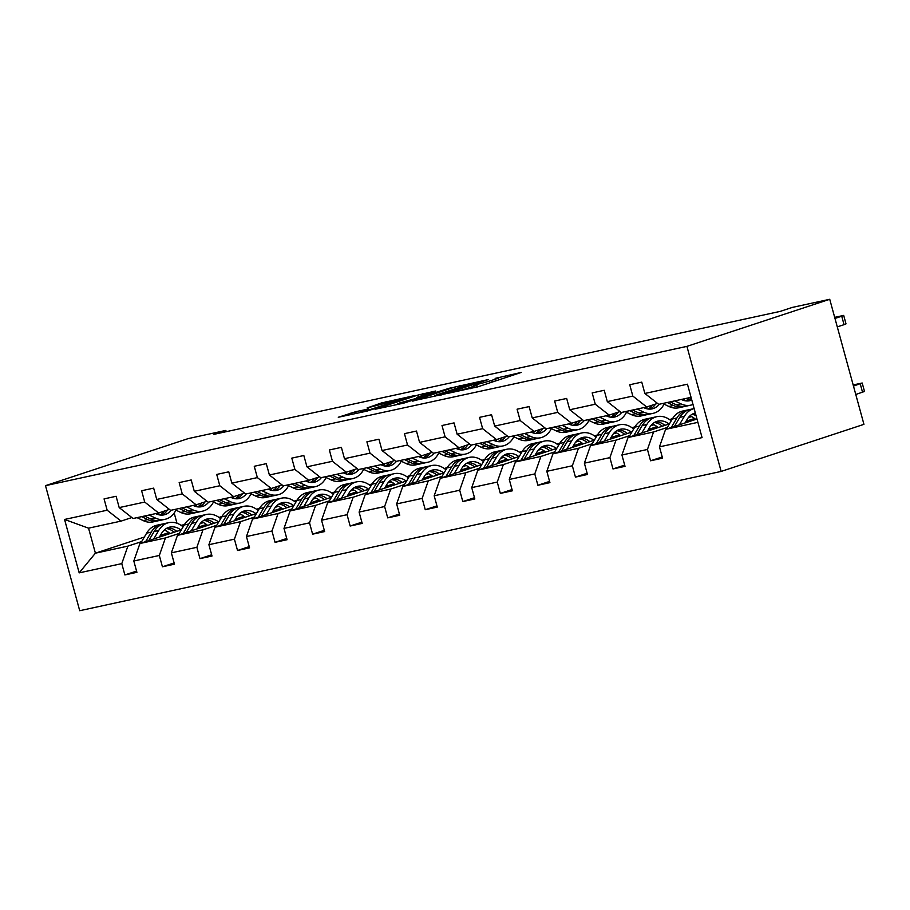 <?xml version="1.0" encoding="UTF-8"?>
<svg xmlns="http://www.w3.org/2000/svg" width="910" height="910" viewBox="0 0 910 910"><rect width="100%" height="100%" fill="white"/><g stroke="black" fill="none" stroke-linecap="round" stroke-linejoin="round"><path stroke-width="1.36" d="M448.448 393.234L478.262 386.682L521.282 372.417L495.165 378.378A11.022 0.58 -15.3 0 1 498.327 377.934A11.022 0.58 -15.3 0 1 495.256 379.208L491.753 380.357A11.022 0.58 -15.3 0 1 476.715 384.464L473.439 385.544A11.022 0.58 -15.3 0 1 476.601 385.101A11.022 0.58 -15.3 0 1 473.53 386.363L470.026 387.524A11.022 0.58 -15.3 0 1 454.989 391.63L448.448 393.234M355.73 411.695L338.27 417.269L367.139 411.07L414.846 395.531L381.29 403.005L367.06 407.964L405.962 397.954L366.07 410.876L360.508 411.946L368.652 408.965L355.73 411.695L356.208 413.447M686.925 346.369L829.738 299.288L792.189 307.443L780.291 311.368L213.952 434.343L225.851 430.419L188.302 438.575L45.5 485.656L686.925 346.369L721.141 471.425L79.716 610.712L45.5 485.656M412.708 400.912L445.308 393.837L488.317 379.572L454.761 387.057L412.776 401.162M403.869 403.096L375.011 409.284L418.02 395.031L435.64 391.016L416.666 397.431L425.561 395.577L451.997 387.444L403.869 403.096M131.87 517.551L121.053 521.111L88.554 528.175L64.564 519.462L107.164 510.214L104.07 498.896L116.105 496.28L119.199 507.598L144.713 502.058L141.619 490.74L153.654 488.124L156.748 499.453L182.262 493.914L179.168 482.584L191.202 479.968L194.296 491.298L219.81 485.758L216.716 474.428L228.751 471.824L231.845 483.142L257.359 477.602L254.254 466.284L266.289 463.668L269.394 474.986L294.908 469.446L291.803 458.128L303.838 455.512L306.943 466.83L332.446 461.29L329.352 449.972L341.387 447.356L344.48 458.685L369.995 453.146L366.901 441.816L378.935 439.212L382.029 450.53L407.543 444.99L404.45 433.661L416.484 431.056L419.578 442.374L445.092 436.834L441.998 425.516L454.033 422.9L457.127 434.218L482.641 428.678L479.536 417.36L491.571 414.744L494.676 426.073L520.19 420.534L517.085 409.204L529.12 406.588L532.225 417.917L557.728 412.378L554.634 401.048L566.668 398.443L569.762 409.762L595.277 404.222L592.183 392.904L604.217 390.288L607.311 401.606L632.825 396.066L629.731 384.748L641.766 382.132L644.86 393.461L687.459 384.202L702.076 437.608L659.466 446.855L662.571 458.185L650.536 460.79L647.442 449.472L621.928 455.011L625.022 466.341L612.987 468.946L609.893 457.628L584.379 463.167L587.473 474.485L575.438 477.102L572.345 465.784L546.83 471.323L549.924 482.641L537.89 485.257L534.796 473.928L509.281 479.468L512.375 490.797L500.341 493.413L497.247 482.084L471.733 487.623L474.838 498.953L462.803 501.558L459.698 490.24L434.184 495.779L437.289 507.097L425.254 509.714L422.149 498.396L396.646 503.935L399.74 515.253L387.705 517.87L384.611 506.54L359.097 512.08L362.191 523.409L350.157 526.025L347.063 514.696L321.548 520.236L324.642 531.565L312.608 534.17L309.514 522.852L284 528.391L287.094 539.71L275.059 542.326L271.965 531.008L246.451 536.547L249.556 547.865L237.521 550.482L234.416 539.164L208.902 544.703L212.007 556.021L199.972 558.638L196.867 547.308L171.364 552.848L174.458 564.177L162.424 566.782L159.33 555.464L133.815 561.004L136.909 572.333L124.875 574.938L121.781 563.62L79.181 572.868L64.564 519.462M121.053 521.111L107.164 510.214M179.213 533.431L165.438 537.969L139.924 543.509L181.317 529.87M200.2 523.648L203.396 522.59M219.026 517.437L221.972 516.471M197.88 527.277L206.445 524.456M139.924 543.509L133.815 561.004M165.438 537.969L159.33 555.464M169.419 509.395L158.602 512.967L133.088 518.507L119.199 507.598M158.602 512.967L144.713 502.058M216.762 525.275L202.987 529.825L177.473 535.364L218.866 521.714M237.737 515.492L240.945 514.434M256.575 509.281L259.521 508.315M235.428 519.121L243.994 516.3M177.473 535.364L171.364 552.848M202.987 529.825L196.867 547.308M206.968 501.239L196.139 504.811L170.625 510.351L156.748 499.453M196.139 504.811L182.262 493.914M254.311 517.13L240.536 521.669L215.022 527.208L256.415 513.558M275.286 507.336L278.494 506.278M294.123 501.137L297.07 500.159M272.977 510.976L281.543 508.155M215.022 527.208L208.902 544.703M240.536 521.669L234.416 539.164M244.506 493.084L233.688 496.655L208.174 502.195L194.296 491.298M233.688 496.655L219.81 485.758M291.86 508.974L278.085 513.513L252.57 519.053L293.964 505.414M312.835 499.192L316.043 498.134M331.672 492.981L334.607 492.014M310.526 502.82L319.08 499.999M252.57 519.053L246.451 536.547M278.085 513.513L271.965 531.008M282.055 484.939L271.237 488.499L245.723 494.039L231.845 483.142M271.237 488.499L257.359 477.602M329.397 500.818L315.622 505.357L290.119 510.897L331.513 497.258M350.384 491.036L353.592 489.978M369.221 484.825L372.156 483.858M348.075 494.665L356.629 491.844M290.119 510.897L284 528.391M315.622 505.357L309.514 522.852M319.603 476.783L308.786 480.343L283.272 485.894L269.394 474.986M308.786 480.343L294.908 469.446M366.946 492.663L353.171 497.213L327.657 502.752L369.05 489.102M387.933 482.88L391.129 481.822M406.759 476.669L409.705 475.702M385.613 486.509L394.178 483.688M327.657 502.752L321.548 520.236M353.171 497.213L347.063 514.696M357.152 468.627L346.335 472.199L320.821 477.739L306.943 466.83M346.335 472.199L332.446 461.29M404.495 484.518L390.72 489.057L365.206 494.596L406.599 480.946M425.482 474.724L428.678 473.666M444.308 468.513L447.254 467.547M423.161 478.364L431.727 475.543M365.206 494.596L359.097 512.08M390.72 489.057L384.611 506.54M394.701 460.471L383.884 464.043L358.369 469.583L344.48 458.685M383.884 464.043L369.995 453.146M442.044 476.362L428.269 480.901L402.755 486.44L444.148 472.79M463.019 466.568L466.227 465.522M481.856 460.369L484.802 459.391M460.71 470.208L469.276 467.387M402.755 486.44L396.646 503.935M428.269 480.901L422.149 498.396M432.25 452.327L421.421 455.887L395.907 461.427L382.029 450.53M421.421 455.887L407.543 444.99M479.593 468.206L465.818 472.745L440.303 478.285L481.697 464.646M500.568 458.424L503.776 457.366M519.405 452.213L522.351 451.246M498.259 462.052L506.825 459.232M440.303 478.285L434.184 495.779M465.818 472.745L459.698 490.24M469.787 444.171L458.97 447.731L433.456 453.271L419.578 442.374M458.97 447.731L445.092 436.834M517.142 460.05L503.366 464.589L477.852 470.14L519.246 456.49M538.117 450.268L541.325 449.21M556.954 444.057L559.9 443.09M535.808 453.897L544.362 451.076M477.852 470.14L471.733 487.623M503.366 464.589L497.247 482.084M507.336 436.015L496.519 439.587L471.005 445.126L457.127 434.218M496.519 439.587L482.641 428.678M554.679 451.895L540.904 456.445L515.401 461.984L556.795 448.334M575.666 442.112L578.874 441.054M594.503 435.901L597.438 434.935M573.357 445.752L581.911 442.92M515.401 461.984L509.281 479.468M540.904 456.445L534.796 473.928M544.885 427.859L534.068 431.431L508.553 436.971L494.676 426.073M534.068 431.431L520.19 420.534M592.228 443.75L578.453 448.289L552.939 453.828L594.332 440.178M613.215 433.956L616.411 432.91M632.04 427.757L634.987 426.779M610.894 437.596L619.46 434.775M552.939 453.828L546.83 471.323M578.453 448.289L572.345 465.784M582.434 419.715L571.616 423.275L546.102 428.815L532.225 417.917M571.616 423.275L557.728 412.378M629.777 435.594L616.002 440.133L590.488 445.673L631.881 432.034M650.764 425.812L653.96 424.754M669.589 419.601L672.535 418.634M648.443 429.44L657.009 426.619M590.488 445.673L584.379 463.167M616.002 440.133L609.893 457.628M619.983 411.559L609.165 415.119L583.651 420.659L569.762 409.762M609.165 415.119L595.277 404.222M667.326 427.438L653.551 431.977L628.036 437.517L669.43 423.878M688.301 417.656L691.509 416.598M685.992 421.284L694.558 418.463M628.036 437.517L621.928 455.011M653.551 431.977L647.442 449.472M657.532 403.403L646.703 406.975L621.189 412.514L607.311 401.606M646.703 406.975L632.825 396.066M697.902 422.354L665.585 429.372L696.992 419.021M665.585 429.372L659.466 446.855M829.738 299.288L863.943 424.344L721.141 471.425M226.203 431.681L225.851 430.419M88.554 528.175L95.402 553.178L127.889 546.125L141.664 541.587M164.812 530.303L163.595 530.701M144.349 537.048L95.402 553.178L79.181 572.868M174.185 513.012L176.984 523.239M691.054 397.34L658.738 404.358L644.86 393.461M160.331 535.433L168.896 532.612M181.079 525.32L184.446 524.581M127.889 546.125L121.781 563.62M662.23 456.945L650.536 460.79M624.681 465.09L612.987 468.946M587.132 473.245L575.438 477.102M549.583 481.401L537.89 485.257M512.046 489.557L500.341 493.413M474.497 497.702L462.803 501.558M436.948 505.858L425.254 509.714M399.399 514.014L387.705 517.87M361.85 522.169L350.157 526.025M324.301 530.325L312.608 534.17M286.764 538.47L275.059 542.326M249.215 546.626L237.521 550.482M211.666 554.782L199.972 558.638M174.117 562.937L162.424 566.782M136.568 571.082L124.875 574.938M441.282 394.599L481.481 381.54L478.046 382.098A11.022 0.58 -15.3 0 0 463.008 386.204L437.778 394.53A11.022 0.58 -15.3 0 0 434.707 395.793A11.022 0.58 -15.3 0 0 437.858 395.349L441.373 394.94M399.922 402.868L397.363 403.926L402.925 402.868L423.275 396.51L399.922 402.868M685.003 422.968L687.05 419.499A22.284 15.868 -102.3 0 1 695.331 412.969M855.775 394.496L864.5 391.459L862.191 383.008L853.17 384.953M862.191 383.008L853.466 386.045M684.354 416.382A26.845 19.121 -102.3 0 1 694.125 408.579L689.985 409.466A26.845 19.121 -102.3 0 0 679.781 417.372L684.354 416.382L679.361 424.822M664.22 433.285A9.293 6.62 -102.3 0 1 664.584 432.227M666.336 429.122L672.319 418.987A26.845 19.121 -102.3 0 1 682.523 411.081L687.095 410.091A26.845 19.121 77.7 0 0 676.892 417.997L671.284 427.495M689.882 415.938A22.284 15.868 -102.3 0 1 695.718 419.43M695.581 413.868A22.284 15.868 77.7 0 0 693.295 413.663M688.552 409.864A26.845 19.121 77.7 0 0 687.095 410.091M691.93 414.38A22.284 15.868 -102.3 0 1 696.048 415.586M674.412 426.46L679.781 417.372M683.342 400.309A22.284 15.868 77.7 0 0 684.843 398.694M662.707 403.494L668.884 406.463A26.845 19.121 77.7 0 0 678.655 407.782L683.228 406.793A26.845 19.121 77.7 0 0 684.661 406.395M674.742 400.878L680.919 403.847A26.845 19.121 77.7 0 0 690.69 405.166A26.845 19.121 77.7 0 0 692.999 404.45M837.28 326.895L844.048 324.665L841.739 316.214L843.695 315.406L834.675 317.363M834.97 318.443L841.739 316.214M681.294 399.456L681.613 399.615A22.284 15.868 77.7 0 0 689.723 400.707A22.284 15.868 77.7 0 0 691.793 400.047M667.28 402.504L673.457 405.473A26.845 19.121 77.7 0 0 683.228 406.793M689.416 397.693A22.284 15.868 -102.3 0 1 685.856 400.878M690.69 405.166L686.117 406.167A26.845 19.121 -102.3 0 1 676.346 404.836L670.169 401.879M687.391 400.969A22.284 15.868 77.7 0 0 691.293 398.205M843.695 315.406L846.004 323.858L844.048 324.665M647.454 431.124L649.501 427.643A22.284 15.868 -102.3 0 1 657.976 421.08A22.284 15.868 -102.3 0 1 669.043 424.003M641.812 432.978L646.805 424.526A26.845 19.121 -102.3 0 1 657.009 416.632A26.845 19.121 -102.3 0 1 671.216 420.852M626.671 441.43A9.293 6.62 -102.3 0 1 627.035 440.383M628.787 437.278L634.77 427.143A26.845 19.121 -102.3 0 1 644.974 419.237L649.547 418.247A26.845 19.121 77.7 0 0 639.343 426.153L633.735 435.64M652.333 424.094A22.284 15.868 -102.3 0 1 658.18 427.586M636.863 434.616L642.232 425.527A26.845 19.121 -102.3 0 1 652.436 417.622L657.009 416.632M664.926 425.357A22.284 15.868 77.7 0 0 655.746 421.819M651.014 418.009A26.845 19.121 77.7 0 0 649.547 418.247M654.381 422.536A22.284 15.868 -102.3 0 1 662.321 426.221M609.905 439.28L611.964 435.799A22.284 15.868 -102.3 0 1 620.427 429.236A22.284 15.868 -102.3 0 1 631.494 432.159M604.263 441.134L609.256 432.682A26.845 19.121 -102.3 0 1 619.46 424.777A26.845 19.121 -102.3 0 1 633.667 429.008M589.123 449.585A9.293 6.62 -102.3 0 1 589.487 448.539M591.238 445.434L597.222 435.298A26.845 19.121 -102.3 0 1 607.425 427.393L611.998 426.403A26.845 19.121 77.7 0 0 601.794 434.309L596.187 443.796M614.785 432.25A22.284 15.868 -102.3 0 1 620.631 435.742M599.315 442.76L604.684 433.683A26.845 19.121 -102.3 0 1 614.887 425.778L619.46 424.777M627.377 433.513A22.284 15.868 77.7 0 0 618.197 429.975M613.465 426.164A26.845 19.121 77.7 0 0 611.998 426.403M616.843 430.692A22.284 15.868 -102.3 0 1 624.772 434.377M645.793 408.465A22.284 15.868 77.7 0 0 647.363 406.759M625.159 411.65L631.347 414.619A26.845 19.121 77.7 0 0 641.106 415.938L645.679 414.937A26.845 19.121 77.7 0 0 647.112 414.55M637.193 409.034L643.381 412.002A26.845 19.121 77.7 0 0 653.141 413.322A26.845 19.121 77.7 0 0 664.05 404.142M643.745 407.612L644.064 407.771A22.284 15.868 77.7 0 0 652.174 408.863A22.284 15.868 77.7 0 0 659.329 404.233M629.731 410.66L635.919 413.618A26.845 19.121 77.7 0 0 645.679 414.937M652.436 405.075A22.284 15.868 -102.3 0 1 648.307 409.034M653.141 413.322L648.568 414.312A26.845 19.121 -102.3 0 1 638.809 412.992L632.621 410.023M649.842 409.125A22.284 15.868 77.7 0 0 655.61 404.029M608.244 416.621A22.284 15.868 77.7 0 0 609.814 414.903M587.61 419.806L593.798 422.763A26.845 19.121 77.7 0 0 603.569 424.083L608.142 423.093A26.845 19.121 77.7 0 0 609.563 422.706M599.644 417.189L605.832 420.158A26.845 19.121 77.7 0 0 615.604 421.478A26.845 19.121 77.7 0 0 626.501 412.298M606.196 415.768L606.526 415.927A22.284 15.868 77.7 0 0 614.625 417.019A22.284 15.868 77.7 0 0 621.78 412.378M592.183 418.805L598.37 421.774A26.845 19.121 77.7 0 0 608.142 423.093M614.898 413.231A22.284 15.868 -102.3 0 1 610.758 417.189M615.604 421.478L611.031 422.467A26.845 19.121 -102.3 0 1 601.26 421.148L595.072 418.179M612.293 417.28A22.284 15.868 77.7 0 0 618.072 412.185M572.356 447.424L574.415 443.955A22.284 15.868 -102.3 0 1 582.889 437.391A22.284 15.868 -102.3 0 1 593.946 440.315M566.714 449.29L571.707 440.838A26.845 19.121 -102.3 0 1 581.911 432.933A26.845 19.121 -102.3 0 1 596.118 437.164M551.574 457.741A9.293 6.62 -102.3 0 1 551.949 456.683M553.689 453.578L559.673 443.454A26.845 19.121 -102.3 0 1 569.876 435.549L574.46 434.559A26.845 19.121 77.7 0 0 564.245 442.453L558.638 451.951M577.236 440.406A22.284 15.868 -102.3 0 1 583.082 443.898M561.766 450.916L567.135 441.828A26.845 19.121 -102.3 0 1 577.338 433.922L581.911 432.933M589.839 441.668A22.284 15.868 77.7 0 0 580.648 438.131M575.916 434.32A26.845 19.121 77.7 0 0 574.46 434.559M579.295 438.836A22.284 15.868 -102.3 0 1 587.223 442.522M570.695 424.777A22.284 15.868 77.7 0 0 572.265 423.059M550.061 427.95L556.249 430.919A26.845 19.121 77.7 0 0 566.02 432.239L570.593 431.249A26.845 19.121 77.7 0 0 572.015 430.851M562.096 425.345L568.284 428.303A26.845 19.121 77.7 0 0 578.055 429.634A26.845 19.121 77.7 0 0 588.952 420.443M568.648 423.923L568.977 424.071A22.284 15.868 77.7 0 0 577.088 425.175A22.284 15.868 77.7 0 0 584.231 420.534M554.634 426.961L560.822 429.929A26.845 19.121 77.7 0 0 570.593 431.249M577.35 421.387A22.284 15.868 -102.3 0 1 573.209 425.345M578.055 429.634L573.482 430.623A26.845 19.121 -102.3 0 1 563.711 429.304L557.523 426.335M574.745 425.425A22.284 15.868 77.7 0 0 580.523 420.34M534.807 455.58L536.866 452.111A22.284 15.868 -102.3 0 1 545.34 445.547A22.284 15.868 -102.3 0 1 556.397 448.459M529.176 457.446L534.159 448.994A26.845 19.121 -102.3 0 1 544.373 441.088A26.845 19.121 -102.3 0 1 558.581 445.308M514.025 465.897A9.293 6.62 -102.3 0 1 514.4 464.839M516.141 461.734L522.124 451.61A26.845 19.121 -102.3 0 1 532.339 443.705L536.911 442.704A26.845 19.121 77.7 0 0 526.697 450.609L521.1 460.107M539.687 448.562A22.284 15.868 -102.3 0 1 545.534 452.042M524.217 459.072L529.586 449.984A26.845 19.121 -102.3 0 1 539.801 442.078L544.373 441.088M552.29 449.824A22.284 15.868 77.7 0 0 543.099 446.275M538.367 442.476A26.845 19.121 77.7 0 0 536.911 442.704M541.746 446.992A22.284 15.868 -102.3 0 1 549.674 450.677M533.146 432.921A22.284 15.868 77.7 0 0 534.716 431.215M512.523 436.106L518.7 439.075A26.845 19.121 77.7 0 0 528.471 440.394L533.044 439.405A26.845 19.121 77.7 0 0 534.466 439.007M524.558 433.49L530.735 436.459A26.845 19.121 77.7 0 0 540.506 437.778A26.845 19.121 77.7 0 0 551.414 428.599M531.099 432.068L531.429 432.227A22.284 15.868 77.7 0 0 539.539 433.319A22.284 15.868 77.7 0 0 546.683 428.69M517.096 435.116L523.273 438.085A26.845 19.121 77.7 0 0 533.044 439.405M539.801 429.543A22.284 15.868 -102.3 0 1 535.672 433.49M540.506 437.778L535.933 438.779A26.845 19.121 -102.3 0 1 526.162 437.46L519.985 434.491M537.196 433.581A22.284 15.868 77.7 0 0 542.974 428.496M497.269 463.736L499.317 460.255A22.284 15.868 -102.3 0 1 507.791 453.692A22.284 15.868 -102.3 0 1 518.848 456.615M491.627 465.59L496.621 457.15A26.845 19.121 -102.3 0 1 506.825 449.244A26.845 19.121 -102.3 0 1 521.032 453.464M476.476 474.042A9.293 6.62 -102.3 0 1 476.851 472.995M478.592 469.89L484.586 459.755A26.845 19.121 -102.3 0 1 494.79 451.849L499.362 450.86A26.845 19.121 77.7 0 0 489.159 458.765L483.551 468.252M502.138 456.706A22.284 15.868 -102.3 0 1 507.985 460.198M486.679 467.228L492.048 458.139A26.845 19.121 -102.3 0 1 502.252 450.234L506.825 449.244M514.741 457.969A22.284 15.868 77.7 0 0 505.55 454.431M500.818 450.621A26.845 19.121 77.7 0 0 499.362 450.86M504.197 455.148A22.284 15.868 -102.3 0 1 512.137 458.833M495.597 441.077A22.284 15.868 77.7 0 0 497.178 439.371M474.974 444.262L481.151 447.231A26.845 19.121 77.7 0 0 490.922 448.55L495.495 447.561A26.845 19.121 77.7 0 0 496.928 447.163M487.009 441.646L493.186 444.615A26.845 19.121 77.7 0 0 502.957 445.934A26.845 19.121 77.7 0 0 513.866 436.754M493.561 440.224L493.88 440.383A22.284 15.868 77.7 0 0 501.99 441.475A22.284 15.868 77.7 0 0 509.134 436.846M479.547 443.272L485.724 446.23A26.845 19.121 77.7 0 0 495.495 447.561M502.252 437.687A22.284 15.868 -102.3 0 1 498.123 441.646M502.957 445.934L498.384 446.924A26.845 19.121 -102.3 0 1 488.613 445.604L482.436 442.647M499.647 441.737A22.284 15.868 77.7 0 0 505.425 436.652M459.721 471.892L461.768 468.411A22.284 15.868 -102.3 0 1 470.242 461.848A22.284 15.868 -102.3 0 1 481.31 464.771M454.079 473.746L459.072 465.294A26.845 19.121 -102.3 0 1 469.276 457.389A26.845 19.121 -102.3 0 1 483.483 461.62M438.938 482.198A9.293 6.62 -102.3 0 1 439.302 481.151M441.054 478.046L447.037 467.911A26.845 19.121 -102.3 0 1 457.241 460.005L461.814 459.015A26.845 19.121 77.7 0 0 451.61 466.921L446.002 476.408M464.6 464.862A22.284 15.868 -102.3 0 1 470.436 468.354M449.13 475.384L454.5 466.295A26.845 19.121 -102.3 0 1 464.703 458.39L469.276 457.389M477.193 466.125A22.284 15.868 77.7 0 0 468.013 462.587M463.27 458.776A26.845 19.121 77.7 0 0 461.814 459.015M466.648 463.304A22.284 15.868 -102.3 0 1 474.588 466.989M458.06 449.233A22.284 15.868 77.7 0 0 459.63 447.515M437.426 452.418L443.602 455.375A26.845 19.121 77.7 0 0 453.373 456.706L457.946 455.705A26.845 19.121 77.7 0 0 459.379 455.318M449.46 449.802L455.637 452.771A26.845 19.121 77.7 0 0 465.408 454.09A26.845 19.121 77.7 0 0 476.317 444.91M456.012 448.38L456.331 448.539A22.284 15.868 77.7 0 0 464.441 449.631A22.284 15.868 77.7 0 0 471.585 445.001M441.998 451.417L448.175 454.386A26.845 19.121 77.7 0 0 457.946 455.705M464.703 445.843A22.284 15.868 -102.3 0 1 460.574 449.802M465.408 454.09L460.835 455.08A26.845 19.121 -102.3 0 1 451.064 453.76L444.888 450.791M462.109 449.893A22.284 15.868 77.7 0 0 467.876 444.797M422.172 480.036L424.219 476.567A22.284 15.868 -102.3 0 1 432.694 470.004A22.284 15.868 -102.3 0 1 443.762 472.927M416.53 481.902L421.523 473.45A26.845 19.121 -102.3 0 1 431.727 465.545A26.845 19.121 -102.3 0 1 445.934 469.776M401.39 490.353A9.293 6.62 -102.3 0 1 401.754 489.296M403.505 486.19L409.489 476.066A26.845 19.121 -102.3 0 1 419.692 468.161L424.265 467.171A26.845 19.121 77.7 0 0 414.061 475.077L408.453 484.564M427.052 473.018A22.284 15.868 -102.3 0 1 432.898 476.51M411.582 483.528L416.951 474.44A26.845 19.121 -102.3 0 1 427.154 466.534L431.727 465.545M439.644 474.281A22.284 15.868 77.7 0 0 430.464 470.743M425.732 466.932A26.845 19.121 77.7 0 0 424.265 467.171M429.099 471.448A22.284 15.868 -102.3 0 1 437.039 475.145M420.511 457.389A22.284 15.868 77.7 0 0 422.081 455.671M399.877 460.574L406.065 463.531A26.845 19.121 77.7 0 0 415.825 464.851L420.397 463.861A26.845 19.121 77.7 0 0 421.83 463.474M411.911 457.957L418.099 460.926A26.845 19.121 77.7 0 0 427.859 462.246A26.845 19.121 77.7 0 0 438.768 453.055M418.463 456.536L418.782 456.683A22.284 15.868 77.7 0 0 426.892 457.787A22.284 15.868 77.7 0 0 434.047 453.146M404.45 459.573L410.637 462.542A26.845 19.121 77.7 0 0 420.397 463.861M427.154 453.999A22.284 15.868 -102.3 0 1 423.025 457.957M427.859 462.246L423.286 463.236A26.845 19.121 -102.3 0 1 413.515 461.916L407.339 458.947M424.56 458.037A22.284 15.868 77.7 0 0 430.328 452.952M384.623 488.192L386.682 484.723A22.284 15.868 -102.3 0 1 395.145 478.159A22.284 15.868 -102.3 0 1 406.213 481.083M378.981 490.058L383.974 481.606A26.845 19.121 -102.3 0 1 394.178 473.7A26.845 19.121 -102.3 0 1 408.385 477.921M363.841 498.509A9.293 6.62 -102.3 0 1 364.205 497.451M365.957 494.346L371.94 484.222A26.845 19.121 -102.3 0 1 382.143 476.317L386.716 475.316A26.845 19.121 77.7 0 0 376.512 483.221L370.905 492.719M389.503 481.174A22.284 15.868 -102.3 0 1 395.349 484.655M374.033 491.684L379.402 482.596A26.845 19.121 -102.3 0 1 389.605 474.69L394.178 473.7M402.095 482.436A22.284 15.868 77.7 0 0 392.915 478.887M388.183 475.088A26.845 19.121 77.7 0 0 386.716 475.316M391.562 479.604A22.284 15.868 -102.3 0 1 399.49 483.29M382.962 465.533A22.284 15.868 77.7 0 0 384.532 463.827M362.328 468.718L368.516 471.687A26.845 19.121 77.7 0 0 378.287 473.007L382.86 472.017A26.845 19.121 77.7 0 0 384.282 471.619M374.363 466.113L380.551 469.071A26.845 19.121 77.7 0 0 390.322 470.39A26.845 19.121 77.7 0 0 401.219 461.211M380.915 464.691L381.245 464.839A22.284 15.868 77.7 0 0 389.343 465.931A22.284 15.868 77.7 0 0 396.498 461.302M366.901 467.729L373.089 470.697A26.845 19.121 77.7 0 0 382.86 472.017M389.616 462.155A22.284 15.868 -102.3 0 1 385.476 466.102M390.322 470.39L385.749 471.391A26.845 19.121 -102.3 0 1 375.978 470.072L369.79 467.103M387.012 466.193A22.284 15.868 77.7 0 0 392.79 461.108M347.074 496.348L349.133 492.867A22.284 15.868 -102.3 0 1 357.607 486.315A22.284 15.868 -102.3 0 1 368.664 489.227M341.432 498.202L346.426 489.762A26.845 19.121 -102.3 0 1 356.629 481.856A26.845 19.121 -102.3 0 1 370.836 486.076M326.292 506.665A9.293 6.62 -102.3 0 1 326.656 505.607M328.408 502.502L334.391 492.367A26.845 19.121 -102.3 0 1 344.594 484.461L349.167 483.472A26.845 19.121 77.7 0 0 338.964 491.377L333.356 500.864M351.954 489.318A22.284 15.868 -102.3 0 1 357.801 492.81M336.484 499.84L341.853 490.752A26.845 19.121 -102.3 0 1 352.056 482.846L356.629 481.856M364.557 490.592A22.284 15.868 77.7 0 0 355.366 487.043M350.634 483.233A26.845 19.121 77.7 0 0 349.167 483.472M354.013 487.76A22.284 15.868 -102.3 0 1 361.941 491.445M345.413 473.689A22.284 15.868 77.7 0 0 346.983 471.983M324.779 476.874L330.967 479.843A26.845 19.121 77.7 0 0 340.738 481.162L345.311 480.173A26.845 19.121 77.7 0 0 346.733 479.775M336.814 474.258L343.002 477.227A26.845 19.121 77.7 0 0 352.773 478.546A26.845 19.121 77.7 0 0 363.67 469.367M343.366 472.836L343.696 472.995A22.284 15.868 77.7 0 0 351.806 474.087A22.284 15.868 77.7 0 0 358.95 469.458M329.352 475.885L335.54 478.842A26.845 19.121 77.7 0 0 345.311 480.173M352.068 470.311A22.284 15.868 -102.3 0 1 347.927 474.258M352.773 478.546L348.2 479.536A26.845 19.121 -102.3 0 1 338.429 478.216L332.241 475.259M349.463 474.349A22.284 15.868 77.7 0 0 355.241 469.264M309.525 504.504L311.584 501.023A22.284 15.868 -102.3 0 1 320.058 494.46A22.284 15.868 -102.3 0 1 331.115 497.383M303.894 506.358L308.877 497.906A26.845 19.121 -102.3 0 1 319.091 490.001A26.845 19.121 -102.3 0 1 333.299 494.232M288.743 514.81A9.293 6.62 -102.3 0 1 289.118 513.763M290.859 510.658L296.842 500.523A26.845 19.121 -102.3 0 1 307.057 492.617L311.629 491.627A26.845 19.121 77.7 0 0 301.415 499.533L295.818 509.02M314.405 497.474A22.284 15.868 -102.3 0 1 320.252 500.966M298.935 507.996L304.304 498.908A26.845 19.121 -102.3 0 1 314.519 491.002L319.091 490.001M327.009 498.737A22.284 15.868 77.7 0 0 317.817 495.199M313.086 491.389A26.845 19.121 77.7 0 0 311.629 491.627M316.464 495.916A22.284 15.868 -102.3 0 1 324.392 499.601M307.864 481.845A22.284 15.868 77.7 0 0 309.434 480.139M287.241 485.03L293.418 487.999A26.845 19.121 77.7 0 0 303.189 489.318L307.762 488.317A26.845 19.121 77.7 0 0 309.184 487.931M299.276 482.414L305.453 485.383A26.845 19.121 77.7 0 0 315.224 486.702A26.845 19.121 77.7 0 0 326.133 477.522M305.817 480.992L306.147 481.151A22.284 15.868 77.7 0 0 314.257 482.243A22.284 15.868 77.7 0 0 321.401 477.613M291.814 484.04L297.991 486.998A26.845 19.121 77.7 0 0 307.762 488.317M314.519 478.455A22.284 15.868 -102.3 0 1 310.39 482.414M315.224 486.702L310.651 487.692A26.845 19.121 -102.3 0 1 300.88 486.372L294.703 483.403M311.914 482.505A22.284 15.868 77.7 0 0 317.692 477.409M271.988 512.649L274.035 509.179A22.284 15.868 -102.3 0 1 282.51 502.616A22.284 15.868 -102.3 0 1 293.566 505.539M266.346 514.514L271.339 506.062A26.845 19.121 -102.3 0 1 281.543 498.157A26.845 19.121 -102.3 0 1 295.75 502.388M251.194 522.966A9.293 6.62 -102.3 0 1 251.569 521.919M253.31 518.802L259.305 508.679A26.845 19.121 -102.3 0 1 269.508 500.773L274.081 499.783A26.845 19.121 77.7 0 0 263.877 507.689L258.269 517.176M276.856 505.63A22.284 15.868 -102.3 0 1 282.703 509.122M261.397 516.141L266.767 507.052A26.845 19.121 -102.3 0 1 276.97 499.158L281.543 498.157M289.46 506.893A22.284 15.868 77.7 0 0 280.269 503.355M275.537 499.545A26.845 19.121 77.7 0 0 274.081 499.783M278.915 504.072A22.284 15.868 -102.3 0 1 286.855 507.757M270.315 490.001A22.284 15.868 77.7 0 0 271.897 488.283M249.693 493.186L255.869 496.143A26.845 19.121 77.7 0 0 265.64 497.463L270.213 496.473A26.845 19.121 77.7 0 0 271.646 496.087M261.727 490.57L267.904 493.538A26.845 19.121 77.7 0 0 277.675 494.858A26.845 19.121 77.7 0 0 288.584 485.667M268.279 489.148L268.598 489.296A22.284 15.868 77.7 0 0 276.708 490.399A22.284 15.868 77.7 0 0 283.852 485.758M254.265 492.185L260.442 495.154A26.845 19.121 77.7 0 0 270.213 496.473M276.97 486.611A22.284 15.868 -102.3 0 1 272.841 490.57M277.675 494.858L273.102 495.848A26.845 19.121 -102.3 0 1 263.331 494.528L257.155 491.559M274.365 490.661A22.284 15.868 77.7 0 0 280.144 485.565M234.439 520.804L236.486 517.335A22.284 15.868 -102.3 0 1 244.961 510.772A22.284 15.868 -102.3 0 1 256.029 513.695M228.797 522.67L233.79 514.218A26.845 19.121 -102.3 0 1 243.994 506.313A26.845 19.121 -102.3 0 1 258.201 510.533M213.657 531.121A9.293 6.62 -102.3 0 1 214.021 530.064M215.772 526.958L221.756 516.835A26.845 19.121 -102.3 0 1 231.959 508.929L236.532 507.928A26.845 19.121 77.7 0 0 226.328 515.833L220.72 525.332M239.319 513.786A22.284 15.868 -102.3 0 1 245.154 517.267M223.849 524.297L229.218 515.208A26.845 19.121 -102.3 0 1 239.421 507.302L243.994 506.313M251.911 515.049A22.284 15.868 77.7 0 0 242.731 511.5M237.988 507.7A26.845 19.121 77.7 0 0 236.532 507.928M241.366 512.216A22.284 15.868 -102.3 0 1 249.306 515.902M232.778 498.145A22.284 15.868 77.7 0 0 234.348 496.439M212.144 501.33L218.32 504.299A26.845 19.121 77.7 0 0 228.091 505.619L232.664 504.629A26.845 19.121 77.7 0 0 234.097 504.231M224.179 498.725L230.355 501.683A26.845 19.121 77.7 0 0 240.126 503.002A26.845 19.121 77.7 0 0 251.035 493.823M230.731 497.304L231.049 497.451A22.284 15.868 77.7 0 0 239.159 498.555A22.284 15.868 77.7 0 0 246.303 493.914M216.716 500.341L222.893 503.31A26.845 19.121 77.7 0 0 232.664 504.629M239.421 494.767A22.284 15.868 -102.3 0 1 235.292 498.725M240.126 503.002L235.554 504.003A26.845 19.121 -102.3 0 1 225.782 502.684L219.606 499.715M236.827 498.805A22.284 15.868 77.7 0 0 242.595 493.721M196.89 528.96L198.937 525.491A22.284 15.868 -102.3 0 1 207.412 518.928A22.284 15.868 -102.3 0 1 218.48 521.839M191.248 530.814L196.242 522.374A26.845 19.121 -102.3 0 1 206.445 514.468A26.845 19.121 -102.3 0 1 220.652 518.689M176.108 539.277A9.293 6.62 -102.3 0 1 176.472 538.22M178.224 535.114L184.207 524.979A26.845 19.121 -102.3 0 1 194.41 517.073L198.983 516.084A26.845 19.121 77.7 0 0 188.78 523.989L183.172 533.487M201.77 521.93A22.284 15.868 -102.3 0 1 207.617 525.423M186.3 532.452L191.669 523.364A26.845 19.121 -102.3 0 1 201.872 515.458L206.445 514.468M214.362 523.204A22.284 15.868 77.7 0 0 205.182 519.655M200.45 515.856A26.845 19.121 77.7 0 0 198.983 516.084M203.817 520.372A22.284 15.868 -102.3 0 1 211.757 524.058M195.229 506.301A22.284 15.868 77.7 0 0 196.799 504.595M174.595 509.486L180.783 512.455A26.845 19.121 77.7 0 0 190.543 513.775L195.115 512.785A26.845 19.121 77.7 0 0 196.549 512.387M186.63 506.87L192.818 509.839A26.845 19.121 77.7 0 0 202.577 511.158A26.845 19.121 77.7 0 0 213.486 501.979M193.182 505.448L193.5 505.607A22.284 15.868 77.7 0 0 201.611 506.699A22.284 15.868 77.7 0 0 208.765 502.07M179.168 508.497L185.356 511.465A26.845 19.121 77.7 0 0 195.115 512.785M201.872 502.923A22.284 15.868 -102.3 0 1 197.743 506.87M202.577 511.158L198.005 512.159A26.845 19.121 -102.3 0 1 188.233 510.828L182.057 507.871M199.279 506.961A22.284 15.868 77.7 0 0 205.046 501.876M159.341 537.116L161.4 533.635A22.284 15.868 -102.3 0 1 169.863 527.072A22.284 15.868 -102.3 0 1 180.931 529.995M153.699 538.97L158.693 530.519A26.845 19.121 -102.3 0 1 168.896 522.624A26.845 19.121 -102.3 0 1 183.103 526.845M138.559 547.422A9.293 6.62 -102.3 0 1 138.923 546.375M140.675 543.27L146.658 533.135A26.845 19.121 -102.3 0 1 156.861 525.229L161.434 524.24A26.845 19.121 77.7 0 0 151.231 532.145L145.623 541.632M164.221 530.086A22.284 15.868 -102.3 0 1 170.068 533.578M148.751 540.608L154.12 531.52A26.845 19.121 -102.3 0 1 164.323 523.614L168.896 522.624M176.813 531.349A22.284 15.868 77.7 0 0 167.633 527.811M162.901 524.001A26.845 19.121 77.7 0 0 161.434 524.24M166.28 528.528A22.284 15.868 -102.3 0 1 174.208 532.213M157.68 514.457A22.284 15.868 77.7 0 0 159.25 512.751M137.046 517.642L143.234 520.611A26.845 19.121 77.7 0 0 153.005 521.93L157.578 520.929A26.845 19.121 77.7 0 0 159 520.543M149.081 515.026L155.269 517.995A26.845 19.121 77.7 0 0 165.04 519.314A26.845 19.121 77.7 0 0 175.937 510.135M155.633 513.604L155.963 513.763A22.284 15.868 77.7 0 0 164.062 514.855A22.284 15.868 77.7 0 0 171.216 510.226M141.619 516.652L147.807 519.61A26.845 19.121 77.7 0 0 157.578 520.929M164.335 511.067A22.284 15.868 -102.3 0 1 160.194 515.026M165.04 519.314L160.467 520.304A26.845 19.121 -102.3 0 1 150.696 518.984L144.508 516.015M161.73 515.117A22.284 15.868 77.7 0 0 167.508 510.021M470.334 388.661L470.026 387.524M473.939 387.876L473.53 386.363M477.397 386.955L476.715 384.464M492.219 382.075L491.753 380.357M495.722 380.926L495.256 379.208M455.227 388.775L454.761 387.057M459.857 387.239L459.459 385.772M418.498 396.749L418.02 395.031M423.127 395.224L422.718 393.746M425.721 396.157L425.561 395.577M381.745 404.677L381.29 403.005M386.386 403.198L385.988 401.72M351.442 414.482L351.033 412.981M860.234 383.815L862.543 392.267M672.319 418.987L676.892 417.997M673.457 405.473L668.884 406.463M680.919 403.847L676.346 404.836M642.232 425.527L646.805 424.526M634.77 427.143L639.343 426.153M604.684 433.683L609.256 432.682M597.222 435.298L601.794 434.309M635.919 413.618L631.347 414.619M643.381 412.002L638.809 412.992M598.37 421.774L593.798 422.763M605.832 420.158L601.26 421.148M567.135 441.828L571.707 440.838M559.673 443.454L564.245 442.453M560.822 429.929L556.249 430.919M568.284 428.303L563.711 429.304M529.586 449.984L534.159 448.994M522.124 451.61L526.697 450.609M523.273 438.085L518.7 439.075M530.735 436.459L526.162 437.46M492.048 458.139L496.621 457.15M484.586 459.755L489.159 458.765M485.724 446.23L481.151 447.231M493.186 444.615L488.613 445.604M454.5 466.295L459.072 465.294M447.037 467.911L451.61 466.921M448.175 454.386L443.602 455.375M455.637 452.771L451.064 453.76M416.951 474.44L421.523 473.45M409.489 476.066L414.061 475.077M410.637 462.542L406.065 463.531M418.099 460.926L413.515 461.916M379.402 482.596L383.974 481.606M371.94 484.222L376.512 483.221M373.089 470.697L368.516 471.687M380.551 469.071L375.978 470.072M341.853 490.752L346.426 489.762M334.391 492.367L338.964 491.377M335.54 478.842L330.967 479.843M343.002 477.227L338.429 478.216M304.304 498.908L308.877 497.906M296.842 500.523L301.415 499.533M297.991 486.998L293.418 487.999M305.453 485.383L300.88 486.372M266.767 507.052L271.339 506.062M259.305 508.679L263.877 507.689M260.442 495.154L255.869 496.143M267.904 493.538L263.331 494.528M229.218 515.208L233.79 514.218M221.756 516.835L226.328 515.833M222.893 503.31L218.32 504.299M230.355 501.683L225.782 502.684M191.669 523.364L196.242 522.374M184.207 524.979L188.78 523.989M185.356 511.465L180.783 512.455M192.818 509.839L188.233 510.828M154.12 531.52L158.693 530.519M146.658 533.135L151.231 532.145M147.807 519.61L143.234 520.611M155.269 517.995L150.696 518.984M477.124 387.034L476.601 385.101M498.862 379.891L498.327 377.934M434.855 396.362L434.707 395.793"/></g></svg>
